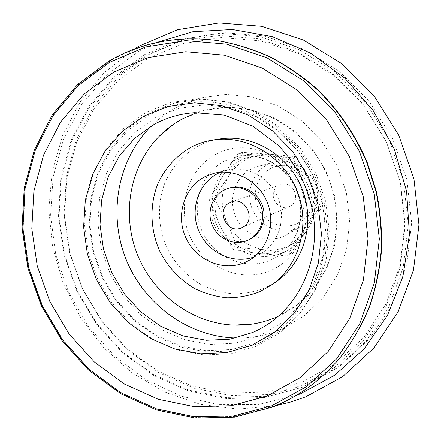 <?xml version="1.0" encoding="UTF-8"?>
<svg xmlns="http://www.w3.org/2000/svg" width="441" height="441" viewBox="0 0 441 441"><rect width="100%" height="100%" fill="white"/><g stroke="black" fill="none" stroke-linecap="round" stroke-linejoin="round"><path stroke-width="0.33" stroke-dasharray="2.21 1.65" d="M253.399 323.903L265.25 321.219L276.711 317.057L296.787 305.271L313.76 288.805L326.654 268.431L334.691 245.168L337.343 220.241L334.394 195.016L325.976 170.899L312.548 149.245L294.88 131.253L273.999 117.868L251.083 109.754L227.396 107.246L204.189 110.349L182.646 118.761L173.826 124.103M176.257 107.483C167.42 112.295 159.394 118.194 152.189 125.172C117.863 158.622 107.924 213.334 126.06 258.873C144.201 304.411 189.035 337.31 236.955 338.004C252.329 338.164 267.147 335.215 281.408 329.162L303.926 316.076L323.01 297.73L337.541 274.952L346.632 248.889L349.663 220.919L346.383 192.59L336.935 165.507L321.836 141.203L301.969 121.032L278.508 106.083L252.787 97.075L226.25 94.374L200.302 97.963L176.257 107.483M254.209 256.882L260.107 254.143C278.299 244.027 286.573 219.089 278.183 198.285C269.975 177.414 246.822 164.989 226.657 170.149L220.489 172.222M219.971 138.965C212.248 140.133 204.955 142.498 198.097 146.065C183.632 154.245 172.244 166.808 165.215 182.1C156.919 203.009 157.657 227.17 167.051 248.14C175.088 263.757 186.521 275.972 201.35 284.798C211.487 289.709 222.088 292.725 233.151 293.855C244.253 293.838 254.986 291.826 265.355 287.824L276.694 281.391M217.975 40.622C178.71 35.456 142.774 42.22 110.162 60.902L78.63 84.49L53.438 114.638L35.489 149.72L25.335 188.02L23.186 227.837L28.985 267.478L42.402 305.315L62.87 339.807L89.606 369.503L121.589 393.074L157.558 409.358L196.041 417.384L235.345 416.464L273.591 406.271C300.657 395.395 323.744 378.025 342.855 354.173M238.829 157.85C215.07 169.779 205.374 201.631 217.275 226.305C228.829 251.15 259.573 263.58 283.739 252.324L288.59 249.738C308.761 237.622 317.713 209.618 308.314 186.284C299.097 162.883 273.348 148.7 250.367 153.771L238.829 157.85M298.397 228.223L300.277 227.269C314.863 219.392 321.621 199.817 315.072 183.594C308.678 167.31 290.31 157.746 274.302 162.051L268.023 164.41C251.761 172.409 244.931 194.079 253.046 210.853C260.923 227.749 281.992 236.001 298.397 228.223M283.883 236.189L285.856 235.185C301.192 226.906 308.276 206.228 301.346 189.062C294.577 171.83 275.217 161.687 258.387 166.218L251.789 168.699C234.706 177.133 227.589 199.999 236.155 217.727C244.468 235.577 266.629 244.353 283.883 236.189M271.276 168.197C285.272 161.07 304.114 167.878 311.148 182.894C318.391 197.805 311.881 216.906 297.581 223.449C283.387 230.213 265.091 223.096 258.255 208.439C251.21 193.886 257.175 175.099 271.276 168.197M286.942 255.879L258.498 253.525L233.069 249.804L237.484 247.583L265.074 249.843C247.875 247.285 235.202 238.046 227.054 222.126C219.888 205.743 220.704 190.01 229.496 174.934C239.309 160.452 253.013 153.567 270.603 154.278C288.249 156.323 301.368 165.573 309.968 182.034L296.661 156.753L292.962 157.735L304.284 184.211L317.823 209.883L301.153 233.708C310.806 218.168 311.848 201.669 304.284 184.211C295.487 167.36 282.08 157.889 264.06 155.789C246.095 155.05 232.115 162.084 222.121 176.891C213.163 192.304 212.347 208.389 219.679 225.147C228.003 241.431 240.946 250.89 258.498 253.525C266.855 254.435 274.853 253.156 282.488 249.694C290.095 246.133 296.313 240.808 301.153 233.708L286.942 255.879L290.674 253.531L306.864 230.411C302.124 237.357 296.027 242.578 288.579 246.061C281.093 249.457 273.26 250.72 265.074 249.843L290.674 253.531M289.478 206.427C302.168 201.052 293.304 179.548 280.526 184.696L279.362 185.181C266.298 190.936 276.413 212.876 289.224 206.542L289.478 206.427M249.97 239.204L249.529 239.419C236.949 245.455 220.61 238.945 214.442 225.682C208.086 212.501 213.306 195.589 225.82 189.459L229.563 187.965M309.968 182.034C317.36 199.089 316.324 215.214 306.864 230.411L321.175 208.152L309.968 182.034M317.823 209.883L321.175 208.152M296.661 156.753L270.603 154.278L242.583 152.404L229.496 174.934L213.891 197.827L227.054 222.126L237.484 247.583M233.069 249.804L219.679 225.147L209.15 199.349L222.121 176.891L238.179 153.303L242.583 152.404M238.179 153.303L264.06 155.789L292.962 157.735M209.15 199.349L213.891 197.827M259.198 336.07L281.176 323.247L299.77 305.233L313.904 282.857L322.702 257.241L325.579 229.733L322.288 201.862L312.967 175.193L298.144 151.241L278.673 131.341L255.692 116.556L230.527 107.61L204.569 104.859L179.2 108.299L155.706 117.587L135.2 132.102L118.59 150.998L106.573 173.274L99.6 197.844L97.896 223.543L101.469 249.209L110.123 273.718L123.48 295.977L140.955 314.995L161.819 329.879L185.165 339.879L209.955 344.438L235.042 343.197L259.198 336.07M145.949 112.466L124.125 128.028L106.49 148.253L93.751 172.062L86.392 198.29L84.628 225.704L88.476 253.084L97.72 279.225L111.942 302.984L130.547 323.303L152.757 339.239L177.624 349.994L204.051 354.95L230.819 353.726L256.623 346.207L280.129 332.575L300.04 313.369L315.194 289.456L324.637 262.026L327.735 232.539L324.207 202.64L314.207 174.024L298.298 148.33L277.417 126.997L252.787 111.171L225.842 101.628L198.081 98.734L170.998 102.477L145.949 112.466M216.531 153.898C187.612 168.622 176.064 207.579 190.595 237.776C204.712 268.172 242.098 283.635 271.678 270.035C301.462 256.905 315.392 216.575 299.963 184.796C284.974 152.806 245.213 138.711 216.531 153.898M300.459 386.305L334.438 367.535L363.533 340.639L385.958 306.776L400.196 267.615L405.185 225.285L400.422 182.238L386.084 141.043L363.015 104.192L332.657 73.834L296.92 51.647L257.985 38.687L218.124 35.385L179.509 41.553L144.086 56.492L113.469 79.11L88.933 108.017L71.365 141.66L61.327 178.407L59.039 216.603L64.469 254.611L77.296 290.867L96.987 323.865L122.769 352.216L153.644 374.646L188.395 390.031L225.572 397.473L263.536 396.327L300.459 386.305M302.002 382.187L335.386 363.698L363.963 337.244L385.98 303.965L399.954 265.51L404.844 223.962L400.174 181.72L386.107 141.307L363.472 105.145L333.677 75.35L298.596 53.559L260.361 40.82L221.189 37.551L183.224 43.582L148.374 58.229L118.238 80.427L94.06 108.822L76.74 141.886L66.817 178.01L64.54 215.566L69.854 252.947L82.467 288.596L101.843 321.042L127.217 348.903L157.602 370.92L191.796 386.007L228.372 393.273L265.702 392.088L302.002 382.187M259.054 343.346L282.262 329.874L301.914 310.905L316.875 287.306L326.197 260.245L329.256 231.172L325.783 201.691L315.927 173.478L300.244 148.148L279.644 127.118L255.345 111.512L228.752 102.103L201.355 99.247L174.608 102.929L149.863 112.78L128.292 128.133L110.851 148.082L98.249 171.582L90.951 197.469L89.198 224.535L92.979 251.563L102.103 277.361L116.148 300.812L134.527 320.855L156.467 336.566L181.036 347.161L207.138 352.028L233.576 350.793L259.054 343.346M149.571 53.885L118.816 76.58L94.159 105.581L76.497 139.323L66.387 176.168L64.066 214.458L69.485 252.555L82.34 288.883L102.086 321.947L127.951 350.347L158.931 372.805L193.808 388.207L231.128 395.643L269.247 394.469L306.341 384.398L340.474 365.556L369.718 338.578L392.27 304.61L406.602 265.333L411.646 222.892L406.9 179.735L392.534 138.441L369.393 101.507L338.925 71.095L303.05 48.879L263.961 35.925L223.934 32.651L185.154 38.869L149.571 53.885M155.789 42.716L138.408 51.399L106.981 74.7L81.756 104.396L63.636 138.915L53.157 176.609L50.566 215.809L55.803 254.881L68.581 292.245L88.354 326.395L114.379 355.926L145.673 379.547L181.03 396.112L219.034 404.684L258.046 404.562L296.253 395.406M271.744 259.622L276.783 256.938C297.758 244.342 307.052 215.103 297.223 190.705C287.587 166.229 260.736 151.384 236.845 156.66L224.86 160.904C200.181 173.341 190.187 206.559 202.595 232.319C214.651 258.25 246.613 271.303 271.744 259.622M217.352 40.528C178.026 35.357 142.03 42.132 109.374 60.847L77.792 84.485L52.573 114.682L34.602 149.819L24.437 188.191L22.293 228.074L28.103 267.781L41.542 305.679L62.049 340.232L88.823 369.977L120.851 393.598L156.875 409.91L195.418 417.958L234.783 417.048L273.089 406.845M278.177 316.357C286.17 312.68 293.579 307.961 300.409 302.19C333.501 274.429 346.108 222.358 328.468 178.263C310.971 134.119 266.011 104.964 222.887 107.554C213.962 108.062 205.335 109.726 197.006 112.549M288.59 249.738L276.794 256.932C297.212 244.738 306.616 215.621 296.688 190.914C286.909 166.147 260.069 151.472 236.856 156.654L250.367 153.771M286.088 323.655C301.407 309.35 312.675 291.777 319.885 270.939C328.115 242.947 326.847 211.658 316.065 183.202C296.253 133.254 246.072 99.881 197.728 101.816C180.38 102.516 164.273 106.904 149.4 114.985L128.243 130.051L111.126 149.653L98.756 172.767L91.596 198.257L89.887 224.921L93.624 251.568L102.615 277.014L116.463 300.145L134.566 319.918L156.158 335.414L180.308 345.86L205.947 350.667L231.894 349.47L256.888 342.161C267.494 337.608 277.229 331.439 286.088 323.655M152.189 125.172L151.428 125.917M235.891 337.988L236.955 338.004M144.45 54.645L180.319 39.503L219.403 33.24L259.721 36.553L299.075 49.618L335.166 71.993L365.804 102.599L389.072 139.747L403.521 181.273L408.3 224.678L403.245 267.384L388.83 306.919L366.135 341.136L336.676 368.329L302.272 387.314L264.942 397.44L226.58 398.614L189.018 391.123L153.926 375.616L122.752 353.009L96.733 324.427L76.872 291.159L63.934 254.606L58.471 216.277L60.786 177.751L70.946 140.668L88.702 106.7L113.508 77.5L144.45 54.645M306.076 396.685L305.8 396.795M276.116 405.632L238.289 409.083L200.765 404.447L165.017 392.192L132.361 373.047L103.938 347.899L80.692 317.779L63.388 283.839L52.617 247.291L48.791 209.442L52.143 171.637L62.688 135.282L80.223 101.81L104.291 72.638L134.13 49.138M139.202 46.09L139.516 45.908M274.302 162.051L258.387 166.218M300.277 227.269L285.856 235.185M231.475 201.939L280.526 184.696M241.756 227.743L289.224 206.542M226.657 170.149L213.962 173.302M260.107 254.143L248.724 260.581"/><path stroke-width="0.66" d="M173.826 124.103L159.168 136.319C129.698 166.301 121.374 214.304 137.327 254.385C153.297 294.461 192.348 323.6 234.358 325.105L253.399 323.903M205.17 176.571C183.952 187.199 175.358 215.974 186.13 238.361C196.592 260.896 224.204 272.224 245.736 262.114L248.724 260.581C267.538 250.124 276.077 224.232 267.351 202.601C258.817 180.898 234.816 167.966 213.962 173.302L205.17 176.571M220.489 172.222L218.152 173.307C198.158 183.313 189.569 209.944 198.924 231.305C208.025 252.776 233.25 264.721 254.209 256.882M271.303 285.156L276.694 281.391C304.141 262.456 315.591 222.391 302.085 188.765C288.778 155.067 252.919 133.844 219.971 138.965L213.461 139.935C205.605 141.126 198.191 143.534 191.223 147.162C176.516 155.497 164.951 168.297 157.823 183.869C149.416 205.17 150.188 229.783 159.758 251.155C167.944 267.064 179.575 279.522 194.663 288.535C204.971 293.546 215.754 296.633 227.01 297.802C238.3 297.802 249.22 295.768 259.771 291.705L271.303 285.156C299.224 265.901 310.861 225.059 297.085 190.76C283.508 156.379 246.977 134.726 213.461 139.935M113.888 72.015L84.22 94.021L60.472 122.24L43.516 155.149L33.891 191.151L31.813 228.62L37.242 265.94L49.872 301.578L69.165 334.041L94.363 361.962L124.489 384.083L158.336 399.298L194.503 406.718L231.371 405.714L267.185 396.001L300.073 377.711L328.176 351.455L349.768 318.352L363.39 280.041L368.02 238.609L363.202 196.432L349.118 156.042L326.588 119.853L297.019 89.981L262.257 68.068L224.425 55.175L185.722 51.724L148.248 57.562L113.888 72.015M273.001 406.911C300.15 396.001 323.308 378.587 342.47 354.669L342.855 354.173C353.671 339.421 362.673 323.341 369.867 305.927C375.908 287.918 379.817 269.214 381.581 249.81C382.066 230.213 380.313 210.671 376.322 191.185L367.325 162.784C355.678 135.211 338.798 110.355 317.845 89.788C303.226 76.91 287.526 66.007 270.757 57.087C253.564 49.386 235.974 43.902 217.975 40.622L217.352 40.528C235.378 43.813 253.007 49.315 270.228 57.027C287.03 65.963 302.752 76.883 317.399 89.788C338.39 110.393 355.303 135.299 366.967 162.927L375.986 191.377C379.988 210.903 381.746 230.483 381.256 250.113C379.492 269.556 375.578 288.298 369.519 306.335C362.32 323.777 353.302 339.89 342.47 354.669C323.325 378.56 300.2 395.952 273.089 406.845M230.13 202.502L231.475 201.939C246.287 195.947 256.767 221.388 242.048 227.611L241.756 227.743C226.917 235.086 215.01 209.194 230.13 202.502M227.947 188.461L229.563 187.965C242.092 184.029 256.96 191.581 262.103 204.69C267.384 217.749 261.778 233.449 249.97 239.204L248.454 239.959C260.311 234.177 265.94 218.4 260.631 205.274C255.466 192.1 240.527 184.509 227.947 188.461L224.182 189.961C211.614 196.118 206.377 213.119 212.76 226.36C218.962 239.689 235.373 246.232 248.007 240.174L248.454 239.959M143.634 116.209L122.273 131.418L105.002 151.208L92.527 174.526L85.322 200.22L83.597 227.087L87.373 253.928L96.436 279.561L110.377 302.857L128.612 322.773L150.375 338.39L174.73 348.925L200.6 353.776L226.795 352.563L252.026 345.187L275.002 331.83L294.45 313.011L309.24 289.599L318.446 262.748L321.445 233.895L317.978 204.635L308.187 176.632L292.631 151.484L272.213 130.591L248.134 115.073L221.784 105.702L194.641 102.836L168.142 106.457L143.634 116.209M296.253 395.406L300.679 393.703L334.807 375.142L364.316 348.666L387.501 315.304L402.903 276.584L409.446 234.447L406.574 191.157L394.309 149.135L373.307 110.757L344.796 78.156L310.458 53.052L272.295 36.631L232.429 29.497L192.954 31.686L155.789 42.716M109.346 62.418L78.007 85.852L52.964 115.812L35.126 150.679L25.027 188.759L22.899 228.35L28.665 267.77L42.005 305.404L62.363 339.702L88.95 369.233L120.74 392.672L156.5 408.857L194.751 416.828L233.807 415.913L271.805 405.77L306.765 386.509L336.698 358.748L359.746 323.666L374.326 282.995L379.337 238.945L374.26 194.079L359.283 151.098L335.287 112.615L303.788 80.896L266.783 57.694L226.553 44.117L185.446 40.605L145.712 46.95L109.346 62.418M234.358 325.105C248.939 325.579 262.963 322.917 276.435 317.134L278.177 316.357M197.006 112.549L182.486 118.861C173.837 123.519 166.07 129.34 159.168 136.319M252.649 332.47C261.188 328.771 269.12 323.892 276.43 317.84C305.381 293.866 320.381 251.342 312.471 209.894C307.157 185.948 297.421 165.634 278.337 145.431L252.991 126.242L224.326 115.118L194.718 112.67C180.259 113.679 166.797 117.549 154.344 124.274L135.078 137.917L119.467 155.756L108.155 176.869L101.595 200.22L100.024 224.712L103.464 249.226L111.738 272.654L124.472 293.943L141.098 312.129L160.893 326.351L182.982 335.91L206.366 340.287L229.965 339.168L252.649 332.47M151.428 125.917C117.565 159.515 107.907 213.775 125.889 258.944C143.882 304.103 188.197 336.863 235.891 337.988M305.8 396.795L291.121 401.889L276.116 405.632M134.13 49.138L139.202 46.09M272.962 406.927L234.629 417.136L195.236 418.051L156.671 410.009L120.63 393.697L88.591 370.082L61.812 340.342L41.3 305.789L27.86 267.891L22.05 228.184L24.2 188.296L34.37 149.918L52.347 114.765L77.588 84.551L109.186 60.897M109.23 60.869C141.941 42.132 177.982 35.352 217.352 40.528M306.076 396.685L342.646 376.664L373.985 347.927L398.146 311.748L413.509 269.947L418.95 224.816L413.95 178.958L398.708 135.111L374.106 95.895L341.676 63.609L303.441 40.037L261.722 26.322L218.968 22.949L177.525 29.723L139.516 45.908"/></g></svg>
